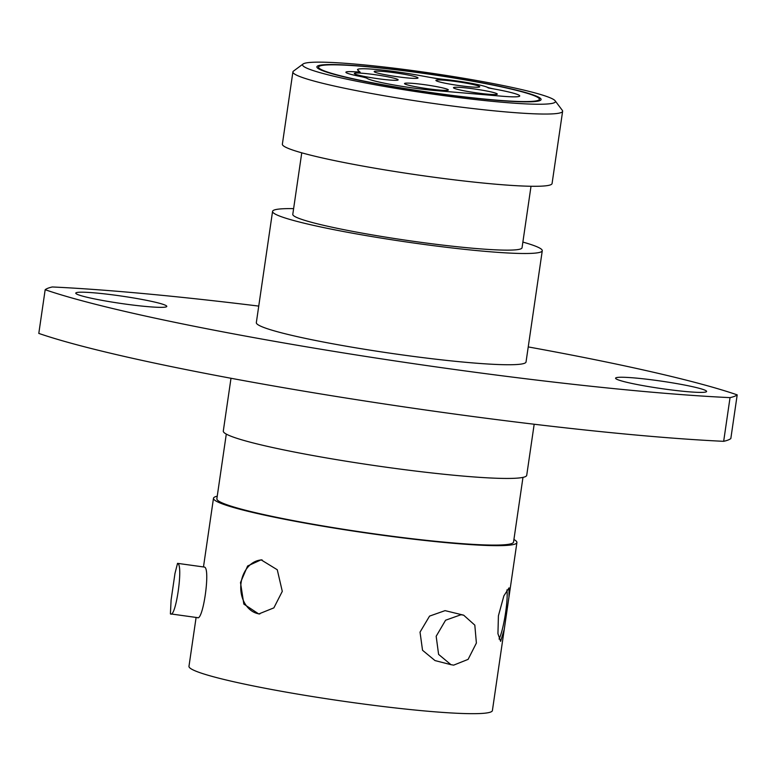 <?xml version="1.0" encoding="UTF-8"?>
<svg xmlns="http://www.w3.org/2000/svg" width="776" height="776" viewBox="0 0 776 776"><rect width="100%" height="100%" fill="white"/><g stroke="black" fill="none" stroke-linecap="round" stroke-linejoin="round"><path stroke-width="1.16" d="M624.379 381.705A45.997 3.686 8.3 0 0 674.994 390.386A45.997 3.686 8.3 0 0 706.606 391.463A45.997 3.686 8.3 0 0 697.818 387.942A45.997 3.686 8.3 0 0 647.194 379.26A45.997 3.686 8.3 0 0 615.581 378.184A45.997 3.686 8.3 0 0 624.379 381.705M84.565 296.645A45.997 3.686 8.3 0 0 135.179 305.337A45.997 3.686 8.3 0 0 166.791 306.404A45.997 3.686 8.3 0 0 157.994 302.882A45.997 3.686 8.3 0 0 107.379 294.201A45.997 3.686 8.3 0 0 75.767 293.124A45.997 3.686 8.3 0 0 84.565 296.645M528.243 346.92A408.855 32.786 -171.7 0 1 737.2 394.868A350.927 28.14 -171.7 0 1 730.041 397.632A408.855 32.786 -171.7 0 1 93.091 303.668A408.855 32.786 -171.7 0 1 45.173 289.72A350.927 28.14 -171.7 0 1 52.331 286.965A408.855 32.786 -171.7 0 1 258.738 306.093M45.173 289.72L38.8 333.408A408.855 32.786 8.3 0 0 86.718 347.357A408.855 32.786 8.3 0 0 723.668 441.321L730.041 397.632M530.978 91.859A127.768 10.243 8.3 0 0 395.256 68.327A127.768 10.243 8.3 0 0 303.086 64.001A127.768 10.243 8.3 0 0 326.997 74.535A127.768 10.243 8.3 0 0 472.409 99.212A127.768 10.243 8.3 0 0 555.121 100.764A127.768 10.243 8.3 0 0 530.978 91.859M555.121 100.764L562.309 110.337A136.285 10.932 -171.7 0 1 562.619 111.269A136.285 10.932 -171.7 0 1 468.946 108.087A136.285 10.932 -171.7 0 1 318.965 82.363A136.285 10.932 -171.7 0 1 292.901 71.925A136.285 10.932 -171.7 0 1 293.464 71.12L303.086 64.001M498.415 615.804L503.876 595.852L509.056 587.849L508.969 596.996L504.274 629.22L500.627 641.354L497.94 633.691L498.415 615.804M499.055 639.055A27.082 3.802 99 0 0 505.613 612.497A27.082 3.802 99 0 0 506.912 589.896M240.492 582.553L247.622 565.985L261.085 559.835L277.265 569.749L282.289 591.361L273.87 607.87L258.757 613.962L243.829 604.087L240.492 582.553M262.104 559.913A27.082 21.243 -87.5 0 0 241.113 582.582A27.082 21.243 -87.5 0 0 259.824 613.971M338.549 75.514A113.286 9.089 8.3 0 0 463.214 96.903A113.286 9.089 8.3 0 0 541.085 99.551A113.286 9.089 8.3 0 0 519.416 90.879A113.286 9.089 8.3 0 0 394.751 69.491A113.286 9.089 8.3 0 0 316.889 66.843A113.286 9.089 8.3 0 0 338.549 75.514M177.539 563.347L177.752 563.463C183.456 565.335 175.677 618.812 170.4 613.865L171.098 600.032L174.978 573.435L177.539 563.347L204.573 567.101C210.616 569.031 202.837 622.507 197.22 617.512M513.916 539.495A153.318 12.3 -171.7 0 1 516.913 542.54A153.318 12.3 -171.7 0 1 411.532 538.951A153.318 12.3 -171.7 0 1 242.81 510.007A153.318 12.3 -171.7 0 1 213.487 498.27A153.318 12.3 -171.7 0 1 217.231 496.213M504.274 629.22L492.401 710.564A153.318 12.3 -171.7 0 1 387.02 706.975A153.318 12.3 -171.7 0 1 218.299 678.04A153.318 12.3 -171.7 0 1 188.975 666.303L196.105 617.444M522.976 477.385L513.547 542.046A149.913 12.018 -171.7 0 1 410.504 538.534A149.913 12.018 -171.7 0 1 245.536 510.239A149.913 12.018 -171.7 0 1 216.863 498.764L226.291 434.104M534.179 424.239L526.72 475.329A153.318 12.3 -171.7 0 1 421.339 471.74A153.318 12.3 -171.7 0 1 252.617 442.795A153.318 12.3 -171.7 0 1 223.294 431.058L230.996 378.271M522.869 242.083A136.285 10.932 -171.7 0 1 542.269 250.735A136.285 10.932 -171.7 0 1 448.596 247.544A136.285 10.932 -171.7 0 1 298.624 221.82A136.285 10.932 -171.7 0 1 272.56 211.392A136.285 10.932 -171.7 0 1 293.619 208.637M542.269 250.735L526.041 361.965A136.285 10.932 -171.7 0 1 432.368 358.784A136.285 10.932 -171.7 0 1 282.396 333.059A136.285 10.932 -171.7 0 1 256.332 322.622L272.56 211.392M531.017 186.269L522.044 247.786A115.837 9.293 -171.7 0 1 442.417 245.071A115.837 9.293 -171.7 0 1 314.94 223.207A115.837 9.293 -171.7 0 1 292.785 214.341L301.757 152.823M562.619 111.269L552.075 183.524A136.285 10.932 -171.7 0 1 458.403 180.333A136.285 10.932 -171.7 0 1 308.431 154.608A136.285 10.932 -171.7 0 1 282.367 144.181L292.901 71.925M453.659 665.139L450.963 664.673L438.595 654.391L436.17 636.272L445.589 620.218L461.012 614.728L463.67 615.184L474.815 625.136L476.386 643.062L468.103 659.377L453.659 665.139M450.963 664.673L435.016 660.58L422.542 650.278L420.029 632.13L429.555 616.105L445.075 610.634L463.67 615.174M737.2 394.868L730.827 438.556A350.927 28.14 -171.7 0 1 723.668 441.321M197.463 617.628L170.4 613.865M359.676 76.349A17.033 1.368 -171.7 0 1 364.07 77.328A17.033 1.368 -171.7 0 1 366.864 78.221L366.097 77.542A30.662 2.464 -171.7 0 1 351.751 74.583A30.662 2.464 -171.7 0 1 345.892 72.236A30.662 2.464 -171.7 0 1 354.506 71.78A17.033 1.368 -171.7 0 0 359.298 71.528A17.033 1.368 -171.7 0 0 359.201 71.343L357.969 70.238A43.611 3.502 -171.7 0 1 357.532 69.636A43.611 3.502 -171.7 0 1 419.554 75.485L429.788 77.338A17.033 1.368 -171.7 0 0 444.163 79.394A30.662 2.464 -171.7 0 1 487.066 87.164A17.033 1.368 -171.7 0 0 494.603 89.075A43.602 3.502 -171.7 0 1 519.736 95.962A43.602 3.502 -171.7 0 1 502.091 96.214L435.181 90.53A43.602 3.502 -171.7 0 1 374.876 81.034A43.602 3.502 -171.7 0 1 366.864 78.221A43.602 3.502 -171.7 0 0 374.876 81.034A43.602 3.502 -171.7 0 0 435.181 90.53L502.091 96.214A43.602 3.502 -171.7 0 0 519.736 95.962A43.602 3.502 -171.7 0 0 494.603 89.075L488.152 87.901A30.662 2.464 -171.7 0 0 470.052 83.09A30.662 2.464 -171.7 0 0 438.1 78.842L419.554 75.485A43.611 3.502 -171.7 0 0 357.532 69.636A43.611 3.502 -171.7 0 0 357.969 70.238L360.18 72.226A30.662 2.464 -171.7 0 0 345.892 72.236A30.662 2.464 -171.7 0 0 351.751 74.583A30.662 2.464 -171.7 0 0 359.676 76.349M393.907 78.163A22.145 1.775 -171.7 0 1 398.146 79.86A22.145 1.775 -171.7 0 1 382.927 79.346A22.145 1.775 -171.7 0 1 358.551 75.165A22.145 1.775 -171.7 0 1 354.322 73.468A22.145 1.775 -171.7 0 1 369.541 73.982A22.145 1.775 -171.7 0 1 393.907 78.163M444.105 88.251A22.145 1.775 -171.7 0 1 448.344 89.938A22.145 1.775 -171.7 0 1 433.115 89.424A22.145 1.775 -171.7 0 1 408.748 85.244A22.145 1.775 -171.7 0 1 404.509 83.546A22.145 1.775 -171.7 0 1 419.738 84.07A22.145 1.775 -171.7 0 1 444.105 88.251M493.061 92.402A22.145 1.775 -171.7 0 1 497.3 94.1A22.145 1.775 -171.7 0 1 482.071 93.586A22.145 1.775 -171.7 0 1 457.704 89.405A22.145 1.775 -171.7 0 1 453.465 87.707A22.145 1.775 -171.7 0 1 468.694 88.222A22.145 1.775 -171.7 0 1 493.061 92.402M475.504 85.098A22.145 1.775 -171.7 0 1 479.743 86.786A22.145 1.775 -171.7 0 1 464.514 86.272A22.145 1.775 -171.7 0 1 440.147 82.091A22.145 1.775 -171.7 0 1 435.908 80.394A22.145 1.775 -171.7 0 1 451.137 80.917A22.145 1.775 -171.7 0 1 475.504 85.098M413.783 76.261A22.145 1.775 -171.7 0 1 418.022 77.949A22.145 1.775 -171.7 0 1 402.792 77.435A22.145 1.775 -171.7 0 1 378.426 73.254A22.145 1.775 -171.7 0 1 374.187 71.557A22.145 1.775 -171.7 0 1 389.416 72.081A22.145 1.775 -171.7 0 1 413.783 76.261M339.917 75.631A111.579 8.953 -171.7 0 1 318.567 67.085A111.579 8.953 -171.7 0 1 395.265 69.694A111.579 8.953 -171.7 0 1 518.058 90.763A111.579 8.953 -171.7 0 1 539.398 99.309A111.579 8.953 -171.7 0 1 462.7 96.69A111.579 8.953 -171.7 0 1 339.917 75.631M213.487 498.27L203.487 566.878M516.913 542.54L508.969 596.996M318.567 67.085L318.344 68.647M539.398 99.309L539.174 100.861"/></g></svg>
